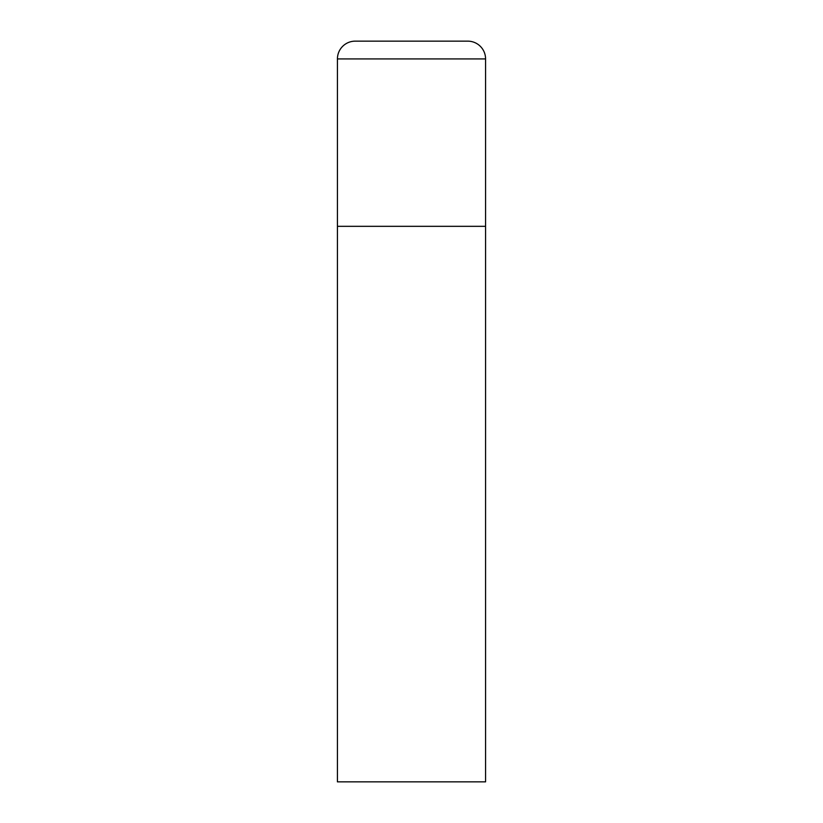 <?xml version="1.0" encoding="UTF-8"?>
<svg xmlns="http://www.w3.org/2000/svg" width="823" height="823" viewBox="0 0 823 823"><rect width="100%" height="100%" fill="white"/><g stroke="black" fill="none" stroke-linecap="round" stroke-linejoin="round"><path stroke-width="1.23" d="M337.43 58.927L337.43 781.85L485.57 781.85L485.57 226.325L337.43 226.325L485.57 226.325L485.57 58.927A17.777 17.777 0 0 0 467.793 41.15L355.207 41.15A17.777 17.777 0 0 0 337.43 58.927L485.57 58.927"/></g></svg>

